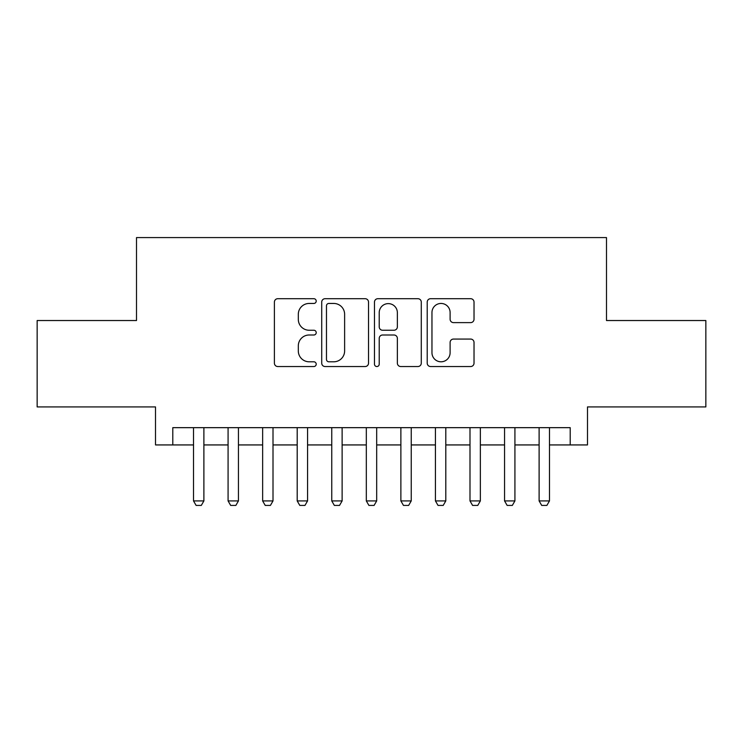 <?xml version="1.0" encoding="UTF-8"?>
<svg xmlns="http://www.w3.org/2000/svg" width="743" height="743" viewBox="0 0 743 743"><rect width="100%" height="100%" fill="white"/><g stroke="black" fill="none" stroke-linecap="round" stroke-linejoin="round"><path stroke-width="1.11" d="M316.212 301.073A2.378 2.378 0 0 0 313.834 298.705L277.789 298.705A3.39 3.39 0 0 0 274.399 302.095L274.399 363.151A3.39 3.39 0 0 0 277.789 366.54L313.834 366.54A2.378 2.378 0 0 0 316.212 364.172A2.378 2.378 0 0 0 313.834 361.795L309.172 361.795A10.857 10.857 0 0 1 298.314 350.937L298.314 345.848A10.857 10.857 0 0 1 309.172 335L313.834 335A2.378 2.378 0 0 0 316.212 332.623A2.378 2.378 0 0 0 313.834 330.245L309.172 330.245A10.857 10.857 0 0 1 298.314 319.397L298.314 314.308A10.857 10.857 0 0 1 309.172 303.45L313.834 303.45A2.378 2.378 0 0 0 316.212 301.073M470.635 322.62A3.39 3.39 0 0 0 474.025 319.221L474.025 302.095A3.39 3.39 0 0 0 470.635 298.705L430.606 298.705A3.39 3.39 0 0 0 427.216 302.095L427.216 363.151A3.39 3.39 0 0 0 430.606 366.54L470.635 366.54A3.39 3.39 0 0 0 474.025 363.151L474.025 342.458A3.39 3.39 0 0 0 470.635 339.068L453.509 339.068A3.39 3.39 0 0 0 450.109 342.458L450.109 352.721A9.074 9.074 0 0 1 441.036 361.795A9.074 9.074 0 0 1 431.962 352.721L431.962 312.524A9.074 9.074 0 0 1 441.036 303.45A9.074 9.074 0 0 1 450.109 312.524L450.109 319.221A3.39 3.39 0 0 0 453.509 322.62L470.635 322.62M172.794 444.936L172.794 427.662L570.206 427.662L570.206 444.936L587.49 444.936L587.49 406.923L705.85 406.923L705.85 320.53L606.492 320.53L606.492 237.584L136.508 237.584L136.508 320.53L37.15 320.53L37.15 406.923L155.51 406.923L155.51 444.936L193.524 444.936M368.528 302.095A3.39 3.39 0 0 0 365.138 298.705L325.109 298.705A3.39 3.39 0 0 0 321.719 302.095L321.719 363.151A3.39 3.39 0 0 0 325.109 366.54L365.138 366.54A3.39 3.39 0 0 0 368.528 363.151L368.528 302.095M377.862 298.705L417.891 298.705A3.39 3.39 0 0 1 421.281 302.095L421.281 363.151A3.39 3.39 0 0 1 417.891 366.54L400.756 366.54A3.39 3.39 0 0 1 397.366 363.151L397.366 338.39A3.39 3.39 0 0 0 393.976 335L382.608 335A3.39 3.39 0 0 0 379.218 338.39L379.218 364.172A2.378 2.378 0 0 1 376.84 366.54A2.378 2.378 0 0 1 374.472 364.172L374.472 302.095A3.39 3.39 0 0 1 377.862 298.705M203.888 444.936L228.082 444.936M238.447 444.936L262.641 444.936M273.006 444.936L297.2 444.936M307.565 444.936L331.759 444.936M342.124 444.936L366.318 444.936M376.682 444.936L400.876 444.936M411.241 444.936L435.435 444.936M445.8 444.936L469.994 444.936M480.359 444.936L504.553 444.936M514.918 444.936L539.112 444.936M549.476 444.936L570.206 444.936M328.843 303.45A2.378 2.378 0 0 0 326.474 305.828L326.474 359.417A2.378 2.378 0 0 0 328.843 361.795L333.765 361.795A10.857 10.857 0 0 0 344.622 350.937L344.622 314.308A10.857 10.857 0 0 0 333.765 303.45L328.843 303.45M397.366 312.692A9.074 9.074 0 0 0 388.292 303.618A9.074 9.074 0 0 0 379.218 312.692L379.218 326.855A3.39 3.39 0 0 0 382.608 330.245L393.976 330.245A3.39 3.39 0 0 0 397.366 326.855L397.366 312.692M203.888 427.662L203.888 500.921L201.297 505.416L196.115 505.416L193.524 500.921L193.524 427.662M193.524 500.921L203.888 500.921M238.447 427.662L238.447 500.921L235.856 505.416L230.674 505.416L228.082 500.921L228.082 427.662M228.082 500.921L238.447 500.921M273.006 427.662L273.006 500.921L270.415 505.416L265.232 505.416L262.641 500.921L262.641 427.662M262.641 500.921L273.006 500.921M307.565 427.662L307.565 500.921L304.974 505.416L299.791 505.416L297.2 500.921L297.2 427.662M297.2 500.921L307.565 500.921M342.124 427.662L342.124 500.921L339.532 505.416L334.35 505.416L331.759 500.921L331.759 427.662M331.759 500.921L342.124 500.921M376.682 427.662L376.682 500.921L374.091 505.416L368.909 505.416L366.318 500.921L366.318 427.662M366.318 500.921L376.682 500.921M411.241 427.662L411.241 500.921L408.65 505.416L403.468 505.416L400.876 500.921L400.876 427.662M400.876 500.921L411.241 500.921M445.8 427.662L445.8 500.921L443.209 505.416L438.026 505.416L435.435 500.921L435.435 427.662M435.435 500.921L445.8 500.921M480.359 427.662L480.359 500.921L477.768 505.416L472.585 505.416L469.994 500.921L469.994 427.662M469.994 500.921L480.359 500.921M514.918 427.662L514.918 500.921L512.326 505.416L507.144 505.416L504.553 500.921L504.553 427.662M504.553 500.921L514.918 500.921M549.476 427.662L549.476 500.921L546.885 505.416L541.703 505.416L539.112 500.921L539.112 427.662M539.112 500.921L549.476 500.921"/></g></svg>
